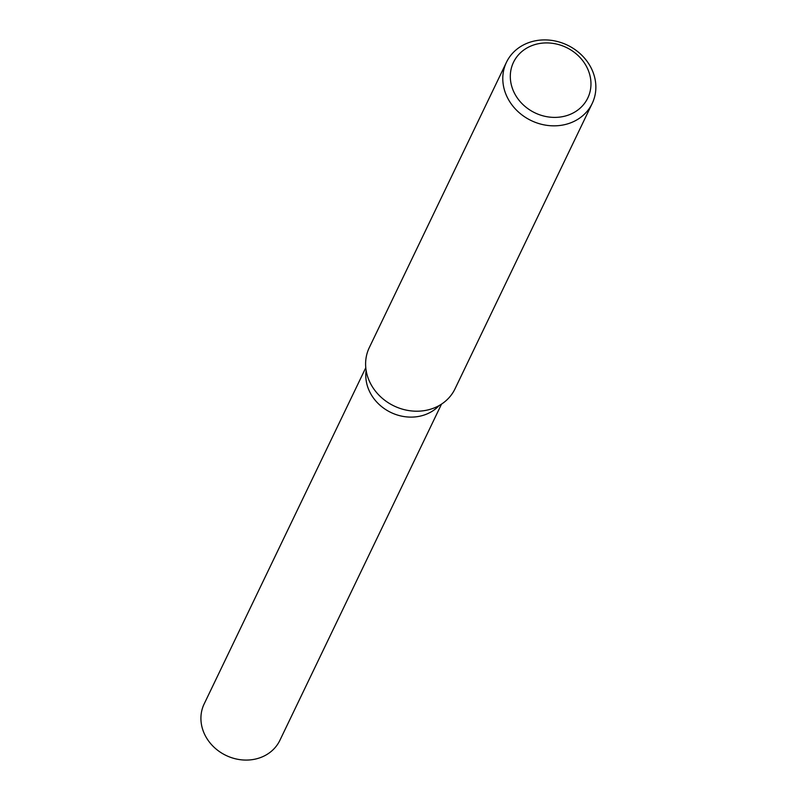 <?xml version="1.0" encoding="UTF-8"?>
<svg xmlns="http://www.w3.org/2000/svg" width="800" height="800" viewBox="0 0 800 800"><rect width="100%" height="100%" fill="white"/><g stroke="black" fill="none" stroke-linecap="round" stroke-linejoin="round"><path stroke-width="1.2" d="M439.14 405.56A42.01 36.95 -154.3 0 1 370.23 392.85A42.01 36.95 -154.3 0 1 366.14 370.47A42.01 36.95 -154.3 0 0 370.23 392.85M592.19 103.48L455.01 388.85A47.56 41.83 -154.3 0 1 413.75 411.12A47.56 41.83 -154.3 0 1 370.63 383.74A47.56 41.83 -154.3 0 1 369.28 347.64L506.46 62.27A47.56 41.83 -154.3 0 1 547.72 40A47.56 41.83 -154.3 0 1 590.84 67.38A47.56 41.83 -154.3 0 1 592.19 103.48A47.56 41.83 -154.3 0 1 550.93 125.75A47.56 41.83 -154.3 0 1 507.82 98.37A47.56 41.83 -154.3 0 1 506.46 62.27M586.61 66.72A41.22 36.26 -154.3 0 1 568.87 114.89A41.22 36.26 -154.3 0 1 514.66 93.59A41.22 36.26 -154.3 0 1 532.4 45.43A41.22 36.26 -154.3 0 1 586.61 66.72M441.51 404.12L279.89 740.33A42.01 36.95 -154.3 0 1 243.45 760A42.01 36.95 -154.3 0 1 205.36 735.82A42.01 36.95 -154.3 0 1 204.16 703.93L365.79 367.72"/></g></svg>
